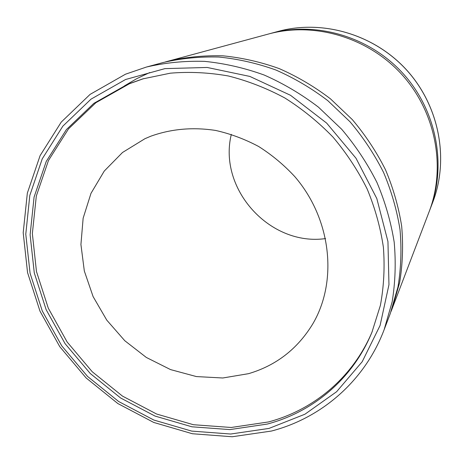 <?xml version="1.0" encoding="UTF-8"?>
<svg xmlns="http://www.w3.org/2000/svg" width="464" height="464" viewBox="0 0 464 464"><rect width="100%" height="100%" fill="white"/><g stroke="black" fill="none" stroke-linecap="round" stroke-linejoin="round"><path stroke-width="0.7" d="M127.525 84.303L93.85 103.356L66.393 129.595L46.255 161.414L34.081 197.078L30.119 234.813L34.278 272.896L46.156 309.697L65.117 343.702L90.3 373.549L120.669 398.019L154.999 416.057L191.91 426.799L229.877 429.594L267.229 424.073C313.101 412.02 352.924 378.67 371.937 332.259L380.387 305.399C383.879 286.532 384.882 267.189 383.403 247.364C380.468 227.505 375.057 208.046 367.163 188.993C357.918 170.427 346.533 153.137 333.019 137.129C318.443 122.078 302.377 109.028 284.826 97.968C266.655 88.212 247.84 80.881 228.369 75.98C208.794 72.523 189.445 71.589 170.329 73.179L142.755 78.903L127.525 84.303M143.683 78.625L129.439 83.729L95.897 102.695L68.544 128.824L48.465 160.503L36.32 196.017L32.352 233.589L36.47 271.515L48.285 308.16L67.152 342.02L92.226 371.739L122.461 396.094L156.646 414.039L193.407 424.717L231.217 427.477L268.412 421.956C313.792 409.996 353.232 377.128 372.302 331.366M150.974 136.143L144.948 138.695L122.502 152.494L104.267 171.048L90.99 193.337L83.137 218.219L80.927 244.505L84.326 271.005L93.096 296.583L106.784 320.148L124.787 340.727L146.334 357.454L170.543 369.593L196.4 376.571L222.795 377.992L248.571 373.665C276.063 365.551 297.424 349.027 312.661 324.098C338.012 281.416 331.47 219.194 294.814 176.645C284.014 164.969 271.956 154.918 258.639 146.485C244.812 139.125 230.463 133.771 215.592 130.436C192.902 126.974 171.361 128.876 150.974 136.143M231.327 134.363C217.86 188.976 269.915 246.529 325.606 238.583M429.612 210.447L430.053 209.31C446.902 165.381 436.717 110.757 403.175 73.666C369.628 36.586 316.291 20.99 270.895 33.367L269.717 33.692M391.111 311.367L429.177 211.596C446.177 167.289 435.887 112.155 402.027 74.704C368.149 37.271 314.319 21.524 268.534 34.005L165.457 61.909M391.993 309.105L399.626 282.68C402.665 264.219 403.344 245.369 401.662 226.13C398.611 206.892 393.211 188.077 385.468 169.685C376.449 151.774 365.412 135.094 352.35 119.642L330.478 98.849C314.453 86.64 297.366 76.56 279.229 68.608C260.716 61.967 241.953 57.71 222.94 55.825C204.027 55.309 185.646 57.118 167.8 61.26M384.117 329.747C364.698 381.043 321.372 418.11 271.434 431.044L232.186 436.752L192.374 433.741L153.729 422.443L117.827 403.535L86.095 377.922L59.786 346.701L39.974 311.124L27.556 272.6L23.2 232.702L27.341 193.105L40.101 155.614L61.236 122.096L90.086 94.389L125.483 74.205L146.473 67.031C165.259 62.675 184.637 60.79 204.607 61.364C224.692 63.388 244.534 67.941 264.138 75.011C283.353 83.479 301.467 94.204 318.478 107.178L341.701 129.276C355.581 145.684 367.314 163.392 376.913 182.393C385.155 201.892 390.914 221.821 394.191 242.185C396.007 262.537 395.322 282.443 392.144 301.913L384.117 329.747L390.253 313.658L397.979 286.92C401.047 268.238 401.725 249.151 400.014 229.668C396.917 210.18 391.436 191.116 383.583 172.48C374.442 154.332 363.248 137.425 350.007 121.759L327.839 100.682C311.593 88.305 294.28 78.085 275.906 70.018C257.149 63.284 238.148 58.957 218.904 57.043C199.752 56.515 181.151 58.342 163.096 62.53L146.473 67.031L125.582 74.17M149.768 72.546L136.735 78.66L124.439 85.892M269.016 428.417L304.941 414.213L336.603 391.726L362.198 361.729L380.091 325.467L388.96 284.693L387.95 241.564L376.814 198.551L356.004 158.236L326.65 123.099L290.528 95.294L249.864 76.432L207.164 67.46L164.946 68.626L125.553 79.512L90.996 99.157L62.849 126.156L42.23 158.862L29.795 195.489L25.781 234.21L30.085 273.267L42.294 310.996L61.747 345.854L87.568 376.449L118.691 401.54L153.88 420.059L191.731 431.108L230.678 434.026L269.016 428.417M278.464 31.32C322.683 19.273 374.407 34.4 406.899 70.302C439.373 106.227 449.245 159.193 432.842 201.985C449.227 159.262 439.373 106.279 406.864 70.325C374.349 34.394 322.613 19.291 278.464 31.32L270.895 33.367M432.842 201.985L430.053 209.31"/></g></svg>
